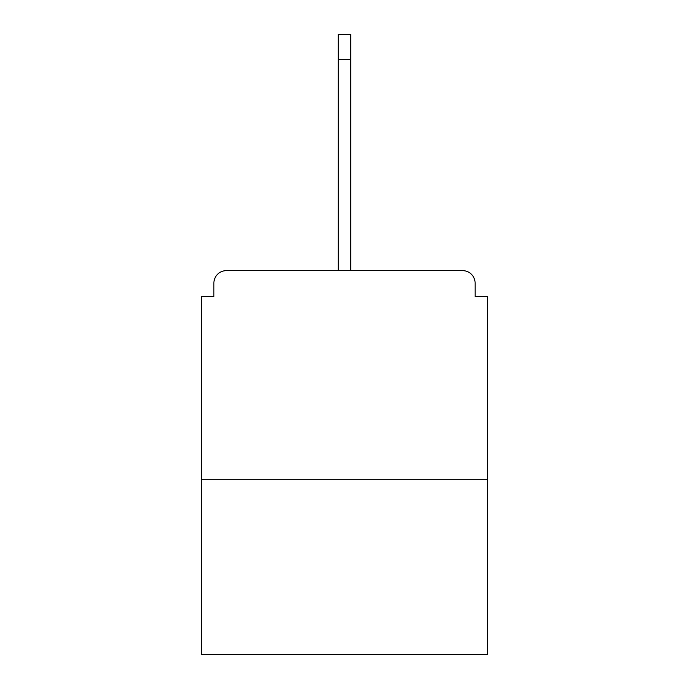 <?xml version="1.0" encoding="UTF-8"?>
<svg xmlns="http://www.w3.org/2000/svg" width="689" height="689" viewBox="0 0 689 689"><rect width="100%" height="100%" fill="white"/><g stroke="black" fill="none" stroke-linecap="round" stroke-linejoin="round"><path stroke-width="1.03" d="M475.117 296.511L475.117 283.162L475.117 296.511L487.631 296.511L487.631 654.55L201.369 654.55L201.369 296.511L213.883 296.511L213.883 283.162L213.883 296.511M487.631 479.286L201.369 479.286M475.117 283.162A12.523 12.523 0 0 0 462.595 270.639L226.405 270.639A12.523 12.523 0 0 0 213.883 283.162M462.595 270.639L409.602 270.639M279.398 270.639L226.405 270.639M338.239 59.487L338.239 34.45L350.761 34.45L350.761 59.487L338.239 59.487L338.239 270.639M350.761 59.487L350.761 270.639"/></g></svg>

